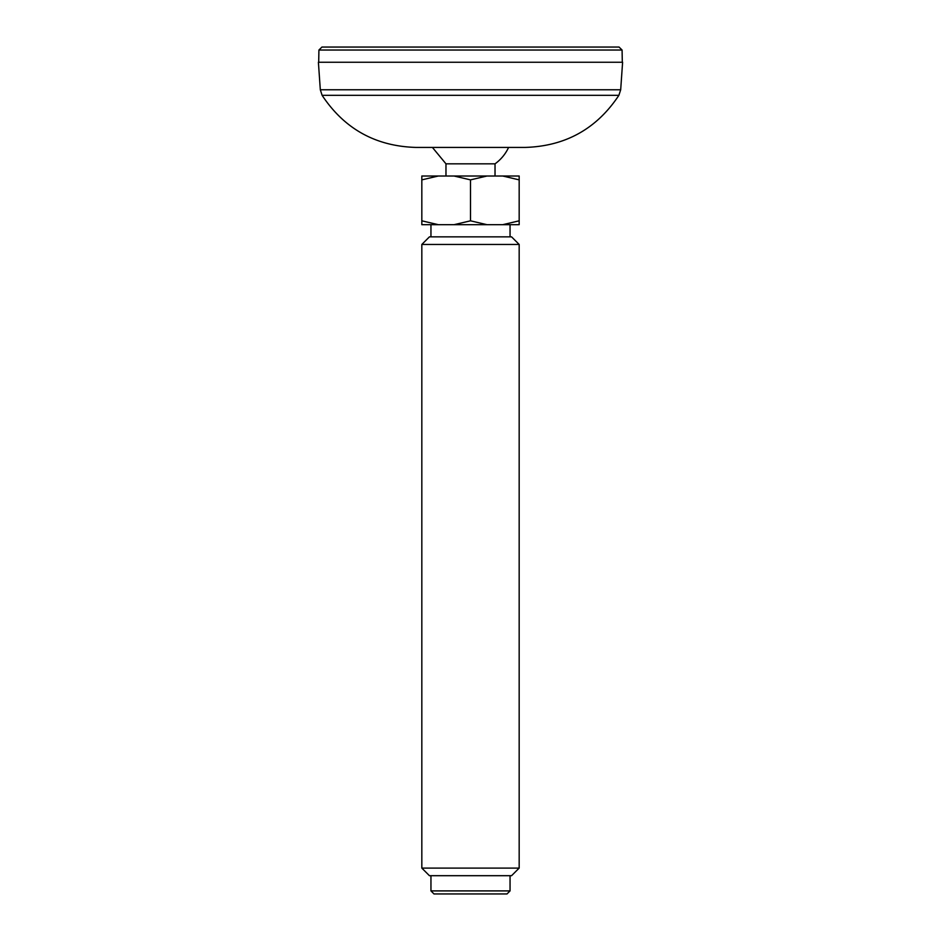 <?xml version="1.0" encoding="UTF-8"?>
<svg xmlns="http://www.w3.org/2000/svg" width="941" height="941" viewBox="0 0 941 941"><rect width="100%" height="100%" fill="white"/><g stroke="black" fill="none" stroke-linecap="round" stroke-linejoin="round"><path stroke-width="1.41" d="M318.399 62.259L622.601 62.259L620.684 89.771L320.316 89.771L318.399 62.259M320.316 89.771L322.116 95.335C344.347 128.835 375.553 146.196 415.746 147.419L525.254 147.419C565.447 146.196 596.653 128.835 618.884 95.335L620.684 89.771M428.273 147.419L512.727 147.419M619.049 47.05L321.951 47.05L619.049 47.05L622.083 50.038L622.307 62.259M470.5 220.817L454.021 224.687L486.979 224.687L470.5 220.817L470.5 179.872L486.979 176.014L502.694 176.014L519.173 179.872L519.173 220.817L502.694 224.687L519.173 224.687L519.173 220.817M438.306 176.014L421.827 176.014L421.827 179.872L438.306 176.014L454.021 176.014L470.5 179.872M421.827 179.872L421.827 224.687L438.306 224.687L421.827 220.817M438.306 224.687L454.021 224.687M486.979 224.687L502.694 224.687M519.173 179.872L519.173 176.014L502.694 176.014M454.021 176.014L486.979 176.014M421.827 244.46L429.437 236.85L511.563 236.85L519.173 244.46L421.827 244.46L421.827 868.096L519.173 868.096L519.173 244.46M519.173 868.096L511.563 875.695L429.437 875.695L421.827 868.096M430.954 890.904L433.989 893.95L507.011 893.95L510.046 890.904L430.954 890.904L430.954 875.695M430.954 236.85L430.954 224.687M445.975 176.014L445.975 163.84L495.025 163.84A41.98 41.98 0 0 0 508.599 147.419M445.975 163.84L432.401 147.419M322.116 95.335L618.884 95.335M318.693 62.259L318.917 50.038L622.083 50.038M318.917 50.038L321.951 47.05M510.046 890.904L510.046 875.695M510.046 236.85L510.046 224.687M495.025 176.014L495.025 163.84"/></g></svg>
